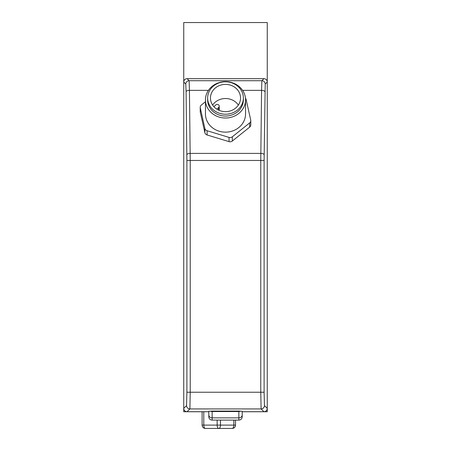 <?xml version="1.0" encoding="UTF-8"?>
<svg xmlns="http://www.w3.org/2000/svg" width="451" height="451" viewBox="0 0 451 451"><rect width="100%" height="100%" fill="white"/><g stroke="black" fill="none" stroke-linecap="round" stroke-linejoin="round"><path stroke-width="0.68" d="M208.796 411.611L208.796 416.758A3.343 3.343 0 0 0 212.139 420.101L238.861 420.101A3.343 3.343 0 0 0 242.204 416.758L242.204 411.611M208.796 411.273L212.139 411.07L212.139 411.515A3.343 2.892 180 0 1 210.442 411.12M240.558 411.12A3.343 2.892 180 0 1 238.861 411.515L238.861 411.07L242.204 411.273M208.796 411.712L187.08 411.712A3.343 3.343 135.3 0 1 183.743 408.375L183.743 82.014A3.343 3.343 -135 0 1 187.08 78.677L263.92 78.677A3.343 3.343 -45 0 1 267.257 82.014L267.257 411.746L242.204 411.746L242.204 416.758A3.343 3.343 0 0 1 238.861 420.101L238.861 417.863L212.139 417.863L212.139 411.515L238.861 411.515L238.861 417.863A3.343 2.892 180 0 0 242.204 414.965M208.796 416.758L208.796 411.746L183.743 411.746L183.743 408.375L183.743 411.746M245.462 98.2A3.343 3.027 180 0 1 246.116 99.479L250.722 120.039A3.343 3.027 180 0 1 250.784 120.637L250.784 124.876A3.343 3.027 180 0 1 249.657 127.143L232.316 141.033A3.343 3.027 180 0 1 229.04 141.637L207.094 134.973L207.094 130.739A3.343 3.027 180 0 1 204.884 128.467L204.884 132.701L200.278 112.147A3.343 3.027 180 0 1 200.216 111.544L200.216 107.31A3.343 3.027 180 0 1 201.343 105.038L205.453 101.746M207.094 134.973A3.343 3.027 180 0 1 204.884 132.701M200.278 112.147L200.278 107.907L204.884 128.467M207.094 130.739L229.04 137.403L229.04 141.637M232.316 141.033L232.316 136.8A3.343 3.027 180 0 1 229.04 137.403M232.316 136.8L249.657 122.909L249.657 127.143M250.784 120.637A3.343 3.027 180 0 1 249.657 122.909M200.278 107.907A3.343 3.027 180 0 1 200.216 107.31M245.547 99.857L245.547 113.973A20.047 18.164 180 0 1 225.5 132.143A20.047 18.164 180 0 1 205.453 113.973L205.453 99.857A20.047 18.164 0 0 0 225.5 118.021A20.047 18.164 0 0 0 245.547 99.857A20.047 18.164 0 0 0 225.5 81.687A20.047 18.164 0 0 0 205.453 99.857M218.82 428.45L205.453 428.45A3.343 1.669 -90 0 1 203.784 425.107L202.116 425.107A3.343 3.343 0 0 0 205.453 428.45L218.82 428.45A3.343 1.669 -90 0 0 220.488 425.107L217.151 425.107A3.343 1.669 90 0 0 218.82 428.45L232.18 428.45A3.343 3.343 0 0 0 235.523 425.107L233.849 425.107A3.343 1.669 90 0 1 232.18 428.45A3.343 3.343 0 0 0 235.523 425.107L235.523 420.101L235.523 425.107A3.343 3.343 0 0 1 235.304 426.291A3.343 3.343 0 0 0 235.523 425.107M202.116 411.746L202.116 425.107A3.343 3.343 0 0 0 202.33 426.291A3.343 3.343 0 0 1 202.116 425.107A3.343 3.343 0 0 0 205.453 428.45A3.343 3.343 0 0 1 202.33 426.291M263.92 78.677L261.879 80.718A3.343 3.337 45 0 1 265.216 84.055L267.257 82.014L267.257 22.55L183.743 22.55L183.743 82.014L185.784 84.055L186.088 91.767A3.343 1.409 -0.7 0 1 189.431 90.352L189.121 80.718L187.08 78.677M186.088 91.767L186.894 160.46L190.232 160.46L189.431 90.352L208.413 90.352M186.894 160.46L186.894 392.235L186.551 405.596A3.343 3.337 45.3 0 0 189.894 408.933L190.232 392.235L190.232 160.46L264.106 160.46L265.216 84.055M185.784 84.055A3.343 3.337 -45 0 1 189.121 80.718L261.879 80.718L261.569 90.352A3.343 1.409 0.7 0 1 264.912 91.767M242.587 90.352L261.569 90.352L260.768 160.46L260.768 392.235L261.106 408.933A3.343 3.337 -45.3 0 0 264.449 405.596L264.106 392.235L264.106 160.46M267.257 411.746L267.257 408.375A3.343 3.343 44.7 0 1 263.92 411.712L242.204 411.712M216.83 109.153L218.65 107.501A2.007 1.815 0 0 0 217.996 104.542A2.007 1.815 0 0 0 215.815 104.936L213.892 106.678M238.359 105.077A15.035 13.626 0 0 0 225.5 98.515A15.035 13.626 0 0 0 212.641 105.077M225.5 84.393A15.035 13.626 180 0 1 240.535 98.019A15.035 13.626 180 0 1 225.5 111.645A15.035 13.626 180 0 1 210.465 98.019A15.035 13.626 180 0 1 225.5 84.393M207.629 98.019A17.871 16.197 0 0 0 225.5 114.216A17.871 16.197 0 0 0 243.371 98.019A17.871 16.197 0 0 0 225.5 81.823A17.871 16.197 0 0 0 207.629 98.019L207.629 99.857A17.871 16.197 180 0 0 225.5 116.054A17.871 16.197 180 0 0 243.371 99.857L243.371 98.019M208.796 414.965A3.343 2.892 0 0 0 212.139 417.863L212.139 420.101M238.861 411.07L212.139 411.07M217.151 420.101L217.151 425.107L203.784 425.107L203.784 411.746M233.849 420.101L233.849 425.107L220.488 425.107L220.488 420.101M186.861 154.811A3.343 1.409 -0.7 0 1 190.198 153.402L260.802 153.402A3.343 1.409 0.7 0 1 264.139 154.811M186.894 392.235L264.106 392.235M187.08 411.712L189.894 408.933L261.106 408.933L263.92 411.712M186.551 405.596L183.743 408.375M267.257 408.375L264.449 405.596M218.65 110.145L218.65 107.501M232.18 428.45A3.343 3.343 0 0 0 235.304 426.291M219.237 110.405L219.237 106.222"/></g></svg>
